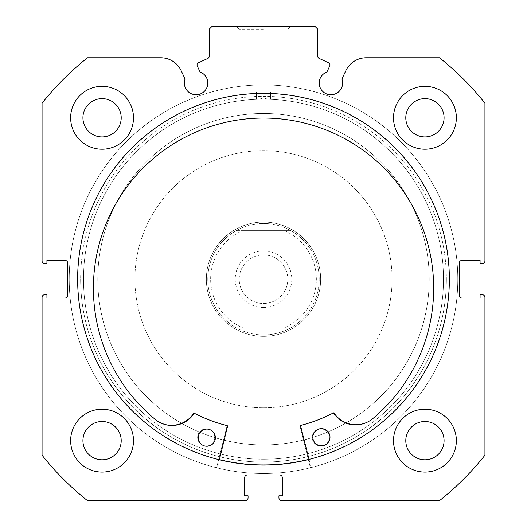 <?xml version="1.0" encoding="UTF-8"?>
<svg xmlns="http://www.w3.org/2000/svg" width="527" height="527" viewBox="0 0 527 527"><rect width="100%" height="100%" fill="white"/><g stroke="black" fill="none" stroke-linecap="round" stroke-linejoin="round"><path stroke-width="0.4" stroke-dasharray="2.63 1.98" d="M226.959 426.172A0.573 0.573 0 0 0 226.544 425.48A150.86 150.86 0 0 1 194.16 413.201A0.573 0.573 0 0 0 193.422 413.392A26.304 26.304 0 0 1 155.505 419.657A170.142 170.142 0 0 1 263.5 118.068A170.142 170.142 0 0 1 371.509 419.67A26.304 26.304 0 0 1 333.578 413.392A0.573 0.573 0 0 0 332.84 413.201A150.86 150.86 0 0 1 300.456 425.48A0.573 0.573 0 0 0 300.041 426.172L310.383 467.765A194.292 194.292 0 0 0 263.5 84.926A194.292 194.292 0 0 0 216.617 467.765L226.959 426.172A0.573 0.573 0 0 0 226.544 425.48A150.86 150.86 0 0 1 194.16 413.201A0.573 0.573 0 0 0 193.422 413.392A26.304 26.304 0 0 1 155.505 419.657A170.142 170.142 0 0 1 263.5 118.068A170.142 170.142 0 0 1 371.509 419.67L371.495 419.657A26.304 26.304 0 0 1 333.578 413.392A0.573 0.573 0 0 0 332.84 413.201A150.86 150.86 0 0 1 300.456 425.48A0.573 0.573 0 0 0 300.041 426.172L310.383 467.765A194.292 194.292 0 0 0 263.5 84.926A194.292 194.292 0 0 0 216.617 467.765L226.959 426.172M197.625 437.45A8.57 8.57 0 0 0 206.195 446.02A8.57 8.57 0 0 0 214.766 437.45A8.57 8.57 0 0 0 206.195 428.879A8.57 8.57 0 0 0 197.625 437.45A8.57 8.57 0 0 0 206.195 446.02A8.57 8.57 0 0 0 214.766 437.45A8.57 8.57 0 0 0 206.195 428.879A8.57 8.57 0 0 0 197.625 437.45M312.234 437.45A8.57 8.57 0 0 0 320.805 446.02A8.57 8.57 0 0 0 329.375 437.45A8.57 8.57 0 0 0 320.805 428.879A8.57 8.57 0 0 0 312.234 437.45A8.57 8.57 0 0 0 320.805 446.02A8.57 8.57 0 0 0 329.375 437.45A8.57 8.57 0 0 0 320.805 428.879A8.57 8.57 0 0 0 312.234 437.45M197.23 65.888A2.286 2.286 0 0 1 198.336 62.851L207.895 58.398A2.286 2.286 0 0 0 209.212 56.323L209.212 29.209L212.071 26.35L314.929 26.35L317.788 29.209L317.788 56.323A2.286 2.286 0 0 0 319.105 58.398L328.664 62.851A2.286 2.286 0 0 1 329.77 65.888L326.905 72.034A11.713 11.713 0 0 0 330.916 94.755A11.713 11.713 0 0 0 341.924 79.037L345.752 70.822A22.589 22.589 0 0 1 366.225 57.779L439.511 57.779A282.867 282.867 0 0 1 484.932 103.206L484.932 260.931A2.859 2.859 0 0 1 482.08 263.783L480.077 263.783L480.077 260.358L462.08 260.358A2.859 2.859 0 0 0 459.221 263.217L459.221 295.212A2.859 2.859 0 0 0 462.08 298.071L480.077 298.071L480.077 294.646L482.08 294.646A2.859 2.859 0 0 1 484.932 297.498L484.932 455.223A282.867 282.867 0 0 1 439.511 500.65L281.787 500.65A2.859 2.859 0 0 1 278.928 497.791L278.928 495.795L282.36 495.795L282.36 477.791A2.859 2.859 0 0 0 279.501 474.932L247.499 474.932A2.859 2.859 0 0 0 244.64 477.791L244.64 495.795L248.072 495.795L248.072 497.791A2.859 2.859 0 0 1 245.213 500.65L87.489 500.65A282.867 282.867 0 0 1 42.068 455.223L42.068 297.498A2.859 2.859 0 0 1 44.92 294.646L46.923 294.646L46.923 298.071L64.92 298.071A2.859 2.859 0 0 0 67.779 295.212L67.779 263.217A2.859 2.859 0 0 0 64.92 260.358L46.923 260.358L46.923 263.783L44.92 263.783A2.859 2.859 0 0 1 42.068 260.931L42.068 103.206A282.867 282.867 0 0 1 87.489 57.779L160.775 57.779A22.589 22.589 0 0 1 181.248 70.822L185.076 79.037A11.713 11.713 0 0 0 196.084 94.755A11.713 11.713 0 0 0 200.095 72.034L197.23 65.888M263.5 26.35L236.168 26.35L263.5 26.35M263.5 29.209L239.027 29.209L263.5 29.209M446.362 279.218A182.862 182.862 0 0 1 263.5 462.08A182.862 182.862 0 0 1 80.638 279.218A182.862 182.862 0 0 0 263.5 462.08A182.862 182.862 0 0 0 446.362 279.218A182.862 182.862 0 0 0 263.5 96.355A182.862 182.862 0 0 0 80.638 279.218A182.862 182.862 0 0 1 263.5 96.355A182.862 182.862 0 0 1 446.362 279.218M83.497 279.218A180.003 180.003 0 0 0 263.5 459.221A180.003 180.003 0 0 0 443.503 279.218A180.003 180.003 0 0 1 263.5 459.221A180.003 180.003 0 0 1 83.497 279.218A180.003 180.003 0 0 1 259.212 99.26L263.5 99.208L259.212 99.26L263.5 97.778L259.212 99.26A180.003 180.003 0 0 0 83.497 279.218M263.5 92.067L239.027 92.067L263.5 92.067M449.36 279.218A185.86 185.86 0 0 0 263.5 93.351A185.86 185.86 0 0 0 77.64 279.218A185.86 185.86 0 0 0 263.5 465.077A185.86 185.86 0 0 0 449.36 279.218A185.86 185.86 0 0 0 263.5 93.351A185.86 185.86 0 0 0 77.64 279.218A185.86 185.86 0 0 0 263.5 465.077A185.86 185.86 0 0 0 449.36 279.218A185.86 185.86 0 0 0 263.5 93.351A185.86 185.86 0 0 0 77.64 279.218A185.86 185.86 0 0 0 263.5 465.077A185.86 185.86 0 0 0 449.36 279.218A185.86 185.86 0 0 0 263.5 93.351A185.86 185.86 0 0 0 77.64 279.218A185.86 185.86 0 0 0 263.5 465.077A185.86 185.86 0 0 0 449.36 279.218A185.86 185.86 0 0 0 263.5 93.351A185.86 185.86 0 0 0 77.64 279.218A185.86 185.86 0 0 0 263.5 465.077A185.86 185.86 0 0 0 449.36 279.218A185.86 185.86 0 0 0 263.5 93.351A185.86 185.86 0 0 0 77.64 279.218A185.86 185.86 0 0 0 263.5 465.077A185.86 185.86 0 0 0 449.36 279.218A185.86 185.86 0 0 0 263.5 93.351A185.86 185.86 0 0 0 77.64 279.218A185.86 185.86 0 0 0 263.5 465.077A185.86 185.86 0 0 0 449.36 279.218M457.792 279.218A194.292 194.292 0 0 0 263.5 84.926A194.292 194.292 0 0 0 69.208 279.218A194.292 194.292 0 0 0 263.5 473.509A194.292 194.292 0 0 0 457.792 279.218A194.292 194.292 0 0 0 263.5 84.926A194.292 194.292 0 0 0 69.208 279.218A194.292 194.292 0 0 0 263.5 473.509A194.292 194.292 0 0 0 457.792 279.218A194.292 194.292 0 0 0 263.5 84.926A194.292 194.292 0 0 0 69.208 279.218A194.292 194.292 0 0 0 263.5 473.509A194.292 194.292 0 0 0 457.792 279.218A194.292 194.292 0 0 0 263.5 84.926A194.292 194.292 0 0 0 69.208 279.218A194.292 194.292 0 0 0 263.5 473.509A194.292 194.292 0 0 0 457.792 279.218M393.504 440.651A31.429 31.429 0 0 0 424.933 472.08A31.429 31.429 0 0 0 456.362 440.651A31.429 31.429 0 0 0 424.933 409.216A31.429 31.429 0 0 0 393.504 440.651A31.429 31.429 0 0 0 424.933 472.08A31.429 31.429 0 0 0 456.362 440.651A31.429 31.429 0 0 0 424.933 409.216A31.429 31.429 0 0 0 393.504 440.651A31.429 31.429 0 0 0 424.933 472.08A31.429 31.429 0 0 0 456.362 440.651A31.429 31.429 0 0 0 424.933 409.216A31.429 31.429 0 0 0 393.504 440.651M70.638 440.651A31.429 31.429 0 0 0 102.067 472.08A31.429 31.429 0 0 0 133.496 440.651A31.429 31.429 0 0 0 102.067 409.216A31.429 31.429 0 0 0 70.638 440.651A31.429 31.429 0 0 0 102.067 472.08A31.429 31.429 0 0 0 133.496 440.651A31.429 31.429 0 0 0 102.067 409.216A31.429 31.429 0 0 0 70.638 440.651A31.429 31.429 0 0 0 102.067 472.08A31.429 31.429 0 0 0 133.496 440.651A31.429 31.429 0 0 0 102.067 409.216A31.429 31.429 0 0 0 70.638 440.651M393.504 117.784A31.429 31.429 0 0 0 424.933 149.213A31.429 31.429 0 0 0 456.362 117.784A31.429 31.429 0 0 0 424.933 86.349A31.429 31.429 0 0 0 393.504 117.784A31.429 31.429 0 0 0 424.933 149.213A31.429 31.429 0 0 0 456.362 117.784A31.429 31.429 0 0 0 424.933 86.349A31.429 31.429 0 0 0 393.504 117.784A31.429 31.429 0 0 0 424.933 149.213A31.429 31.429 0 0 0 456.362 117.784A31.429 31.429 0 0 0 424.933 86.349A31.429 31.429 0 0 0 393.504 117.784M70.638 117.784A31.429 31.429 0 0 0 102.067 149.213A31.429 31.429 0 0 0 133.496 117.784A31.429 31.429 0 0 0 102.067 86.349A31.429 31.429 0 0 0 70.638 117.784A31.429 31.429 0 0 0 102.067 149.213A31.429 31.429 0 0 0 133.496 117.784A31.429 31.429 0 0 0 102.067 86.349A31.429 31.429 0 0 0 70.638 117.784A31.429 31.429 0 0 0 102.067 149.213A31.429 31.429 0 0 0 133.496 117.784A31.429 31.429 0 0 0 102.067 86.349A31.429 31.429 0 0 0 70.638 117.784M82.923 117.784A19.143 19.143 0 0 0 102.067 136.928A19.143 19.143 0 0 0 121.21 117.784A19.143 19.143 0 0 0 102.067 98.635A19.143 19.143 0 0 0 82.923 117.784M405.79 117.784A19.143 19.143 0 0 0 424.933 136.928A19.143 19.143 0 0 0 444.077 117.784A19.143 19.143 0 0 0 424.933 98.635A19.143 19.143 0 0 0 405.79 117.784M82.923 440.651A19.143 19.143 0 0 0 102.067 459.794A19.143 19.143 0 0 0 121.21 440.651A19.143 19.143 0 0 0 102.067 421.508A19.143 19.143 0 0 0 82.923 440.651M405.79 440.651A19.143 19.143 0 0 0 424.933 459.794A19.143 19.143 0 0 0 444.077 440.651A19.143 19.143 0 0 0 424.933 421.508A19.143 19.143 0 0 0 405.79 440.651M267.788 99.26A180.003 180.003 0 0 1 443.503 279.218A180.003 180.003 0 0 0 267.788 99.26L263.5 99.208L267.788 99.26L263.5 97.778L267.788 99.26M263.5 307.505A28.287 28.287 0 0 0 291.787 279.218A28.287 28.287 0 0 0 263.5 250.931A28.287 28.287 0 0 0 235.213 279.218A28.287 28.287 0 0 0 263.5 307.505M263.5 254.93A24.288 24.288 0 0 1 287.788 279.218A24.288 24.288 0 0 1 263.5 303.499A24.288 24.288 0 0 1 239.212 279.218A24.288 24.288 0 0 1 263.5 254.93A24.288 24.288 0 0 1 287.788 279.218A24.288 24.288 0 0 1 263.5 303.499A24.288 24.288 0 0 1 239.212 279.218A24.288 24.288 0 0 1 263.5 254.93M263.5 334.928A55.717 55.717 0 0 1 207.783 279.218A55.717 55.717 0 0 1 263.5 223.501A55.717 55.717 0 0 1 319.217 279.218A55.717 55.717 0 0 1 263.5 334.928C253.79 334.889 244.693 332.504 236.208 327.787L242.651 327.787A52.858 52.858 0 0 1 242.651 230.642L236.208 230.642A55.717 55.717 0 0 0 236.208 327.787L290.792 327.787C282.307 332.504 273.21 334.889 263.5 334.928M263.5 336.358A57.147 57.147 0 0 1 206.353 279.218A57.147 57.147 0 0 1 263.5 222.071A57.147 57.147 0 0 1 320.647 279.218A57.147 57.147 0 0 1 263.5 336.358A57.147 57.147 0 0 1 206.353 279.218A57.147 57.147 0 0 1 263.5 222.071A57.147 57.147 0 0 1 320.647 279.218A57.147 57.147 0 0 1 263.5 336.358M263.5 459.221A180.003 180.003 0 0 1 83.497 279.218A180.003 180.003 0 0 1 263.5 99.208A180.003 180.003 0 0 1 443.503 279.218A180.003 180.003 0 0 1 263.5 459.221A180.003 180.003 0 0 1 83.497 279.218A180.003 180.003 0 0 1 263.5 99.208A180.003 180.003 0 0 1 443.503 279.218A180.003 180.003 0 0 1 263.5 459.221M290.792 327.787A55.717 55.717 0 0 0 290.792 230.642L284.349 230.642A52.858 52.858 0 0 1 284.349 327.787L290.792 327.787A55.717 55.717 0 0 0 290.792 230.642C282.307 225.925 273.21 223.547 263.5 223.501C253.79 223.547 244.693 225.925 236.208 230.642A55.717 55.717 0 0 0 236.208 327.787M284.349 327.787L242.651 327.787M284.349 230.642L242.651 230.642M290.792 230.642L236.208 230.642M343.242 133.944A165.722 165.722 0 0 1 408.774 358.959A165.722 165.722 0 0 1 183.758 424.485A165.722 165.722 0 0 1 118.226 199.469A165.722 165.722 0 0 1 343.242 133.944A165.722 165.722 0 0 1 408.774 358.959A165.722 165.722 0 0 1 183.758 424.485A165.722 165.722 0 0 1 118.226 199.469A165.722 165.722 0 0 1 343.242 133.944M236.004 329.309A57.147 57.147 0 0 1 213.409 251.715A57.147 57.147 0 0 1 290.996 229.12A57.147 57.147 0 0 1 313.591 306.714A57.147 57.147 0 0 1 236.004 329.309A57.147 57.147 0 0 1 213.409 251.715A57.147 57.147 0 0 1 290.996 229.12A57.147 57.147 0 0 1 313.591 306.714A57.147 57.147 0 0 1 236.004 329.309M325.37 166.506A128.575 128.575 0 0 1 376.212 341.088A128.575 128.575 0 0 1 201.63 391.923A128.575 128.575 0 0 1 150.788 217.341A128.575 128.575 0 0 1 325.37 166.506A128.575 128.575 0 0 1 376.212 341.088A128.575 128.575 0 0 1 201.63 391.923A128.575 128.575 0 0 1 150.788 217.341A128.575 128.575 0 0 1 325.37 166.506M352.866 116.408A185.721 185.721 0 0 1 426.303 368.584A185.721 185.721 0 0 1 174.134 442.021A185.721 185.721 0 0 1 100.697 189.845A185.721 185.721 0 0 1 352.866 116.408A185.721 185.721 0 0 1 426.303 368.584A185.721 185.721 0 0 1 174.134 442.021A185.721 185.721 0 0 1 100.697 189.845A185.721 185.721 0 0 1 352.866 116.408M219.39 459.623A185.721 185.721 0 0 1 106.322 180.28A185.721 185.721 0 0 1 362.431 122.04A185.721 185.721 0 0 1 309.013 459.274M420.678 378.149A185.721 185.721 0 0 1 164.569 436.389A185.721 185.721 0 0 1 106.322 180.28A185.721 185.721 0 0 1 362.431 122.04A185.721 185.721 0 0 1 420.678 378.149M403.748 367.49A165.722 165.722 0 0 1 175.221 419.466A165.722 165.722 0 0 1 123.252 190.939A165.722 165.722 0 0 1 351.779 138.963A165.722 165.722 0 0 1 403.748 367.49A165.722 165.722 0 0 1 175.221 419.466A165.722 165.722 0 0 1 123.252 190.939A165.722 165.722 0 0 1 351.779 138.963A165.722 165.722 0 0 1 403.748 367.49M300.614 426.027A0.573 0.573 0 0 1 301.022 425.335A150.86 150.86 0 0 0 333.36 412.931A0.573 0.573 0 0 1 334.098 413.115A26.304 26.304 0 0 0 372.042 419.235L372.055 419.248A170.142 170.142 0 0 0 262.874 118.068A170.142 170.142 0 0 0 156.038 420.085L156.051 420.072A26.304 26.304 0 0 0 193.949 413.662A0.573 0.573 0 0 1 194.687 413.464A150.86 150.86 0 0 0 227.117 425.625A0.573 0.573 0 0 1 227.532 426.31L217.355 467.943A194.292 194.292 0 0 1 262.742 84.926A194.292 194.292 0 0 1 311.114 467.581L300.614 426.027M329.994 437.193A8.57 8.57 0 0 1 321.45 445.796A8.57 8.57 0 0 1 312.847 437.258A8.57 8.57 0 0 1 321.384 428.655A8.57 8.57 0 0 1 329.994 437.193M215.385 437.641A8.57 8.57 0 0 1 206.847 446.244A8.57 8.57 0 0 1 198.238 437.706A8.57 8.57 0 0 1 206.782 429.097A8.57 8.57 0 0 1 215.385 437.641M219.357 459.761L217.355 467.943A194.292 194.292 0 0 1 262.742 84.926A194.292 194.292 0 0 1 311.114 467.581L309.053 459.412M239.027 29.209L236.168 26.35L239.027 29.209L239.027 92.067L239.027 29.209M256.359 99.353L256.359 92.067L256.359 99.353M287.973 92.067L287.973 29.209L290.832 26.35L287.973 29.209L287.973 92.067M270.641 99.353L270.641 92.067L270.641 99.353"/><path stroke-width="0.79" d="M197.019 64.92A2.286 2.286 0 0 0 197.23 65.888L200.095 72.034A11.713 11.713 0 0 1 196.084 94.755A11.713 11.713 0 0 1 185.076 79.037L181.248 70.822A22.589 22.589 0 0 0 160.775 57.779L87.489 57.779A282.867 282.867 0 0 0 42.068 103.206L42.068 260.931A2.859 2.859 0 0 0 44.92 263.783L46.923 263.783L46.923 260.358L64.92 260.358A2.859 2.859 0 0 1 67.779 263.217L67.779 295.212A2.859 2.859 0 0 1 64.92 298.071L46.923 298.071L46.923 294.646L44.92 294.646A2.859 2.859 0 0 0 42.068 297.498L42.068 455.223A282.867 282.867 0 0 0 87.489 500.65L245.213 500.65A2.859 2.859 0 0 0 248.072 497.791L248.072 495.795L244.64 495.795L244.64 477.791A2.859 2.859 0 0 1 247.499 474.932L279.501 474.932A2.859 2.859 0 0 1 282.36 477.791L282.36 495.795L278.928 495.795L278.928 497.791A2.859 2.859 0 0 0 281.787 500.65L439.511 500.65A282.867 282.867 0 0 0 484.932 455.223L484.932 297.498A2.859 2.859 0 0 0 482.08 294.646L480.077 294.646L480.077 298.071L462.08 298.071A2.859 2.859 0 0 1 459.221 295.212L459.221 263.217A2.859 2.859 0 0 1 462.08 260.358L480.077 260.358L480.077 263.783L482.08 263.783A2.859 2.859 0 0 0 484.932 260.931L484.932 103.206A282.867 282.867 0 0 0 439.511 57.779L366.225 57.779A22.589 22.589 0 0 0 345.752 70.822L341.924 79.037A11.713 11.713 0 0 1 330.916 94.755A11.713 11.713 0 0 1 326.905 72.034L329.77 65.888A2.286 2.286 0 0 0 328.664 62.851L319.105 58.398A2.286 2.286 0 0 1 317.788 56.323L317.788 29.209L314.929 26.35L212.071 26.35L209.212 29.209L209.212 56.323A2.286 2.286 0 0 1 207.895 58.398L198.336 62.851A2.286 2.286 0 0 0 197.019 64.92M449.36 279.218A185.86 185.86 0 0 0 263.5 93.351A185.86 185.86 0 0 0 77.64 279.218A185.86 185.86 0 0 0 263.5 465.077A185.86 185.86 0 0 0 449.36 279.218M393.504 440.651A31.429 31.429 0 0 0 424.933 472.08A31.429 31.429 0 0 0 456.362 440.651A31.429 31.429 0 0 0 424.933 409.216A31.429 31.429 0 0 0 393.504 440.651M70.638 440.651A31.429 31.429 0 0 0 102.067 472.08A31.429 31.429 0 0 0 133.496 440.651A31.429 31.429 0 0 0 102.067 409.216A31.429 31.429 0 0 0 70.638 440.651M393.504 117.784A31.429 31.429 0 0 0 424.933 149.213A31.429 31.429 0 0 0 456.362 117.784A31.429 31.429 0 0 0 424.933 86.349A31.429 31.429 0 0 0 393.504 117.784M70.638 117.784A31.429 31.429 0 0 0 102.067 149.213A31.429 31.429 0 0 0 133.496 117.784A31.429 31.429 0 0 0 102.067 86.349A31.429 31.429 0 0 0 70.638 117.784M121.21 117.784A19.143 19.143 0 0 1 102.067 136.928A19.143 19.143 0 0 1 82.923 117.784A19.143 19.143 0 0 1 102.067 98.635A19.143 19.143 0 0 1 121.21 117.784M444.077 117.784A19.143 19.143 0 0 1 424.933 136.928A19.143 19.143 0 0 1 405.79 117.784A19.143 19.143 0 0 1 424.933 98.635A19.143 19.143 0 0 1 444.077 117.784M121.21 440.651A19.143 19.143 0 0 1 102.067 459.794A19.143 19.143 0 0 1 82.923 440.651A19.143 19.143 0 0 1 102.067 421.508A19.143 19.143 0 0 1 121.21 440.651M444.077 440.651A19.143 19.143 0 0 1 424.933 459.794A19.143 19.143 0 0 1 405.79 440.651A19.143 19.143 0 0 1 424.933 421.508A19.143 19.143 0 0 1 444.077 440.651M309.013 459.274A185.721 185.721 0 0 1 219.39 459.623M309.053 459.412L300.614 426.027A0.573 0.573 0 0 1 301.022 425.335A150.86 150.86 0 0 0 333.36 412.931A0.573 0.573 0 0 1 334.098 413.115A26.304 26.304 0 0 0 372.042 419.235L372.055 419.248A170.142 170.142 0 0 0 262.874 118.068A170.142 170.142 0 0 0 156.038 420.085L156.051 420.072A26.304 26.304 0 0 0 193.949 413.662A0.573 0.573 0 0 1 194.687 413.464A150.86 150.86 0 0 0 227.117 425.625A0.573 0.573 0 0 1 227.532 426.31L219.357 459.761M329.994 437.193A8.57 8.57 0 0 1 321.45 445.796A8.57 8.57 0 0 1 312.847 437.258A8.57 8.57 0 0 1 321.384 428.655A8.57 8.57 0 0 1 329.994 437.193M215.385 437.641A8.57 8.57 0 0 1 206.847 446.244A8.57 8.57 0 0 1 198.238 437.706A8.57 8.57 0 0 1 206.782 429.097A8.57 8.57 0 0 1 215.385 437.641"/></g></svg>

